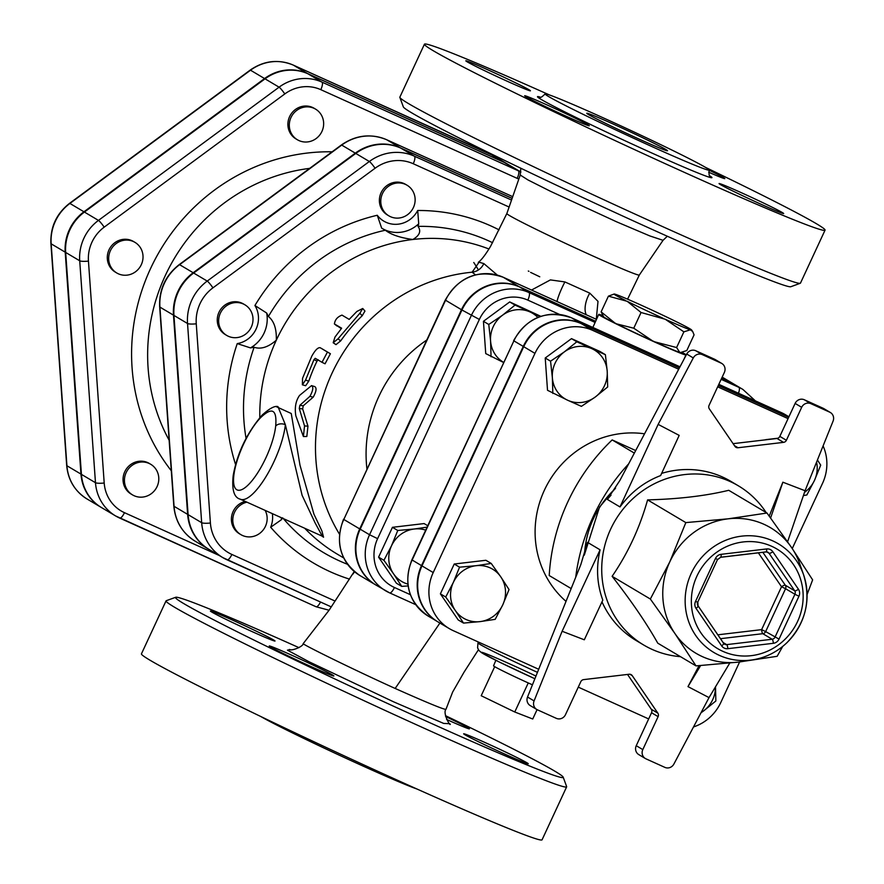 <?xml version="1.0" encoding="UTF-8"?>
<svg xmlns="http://www.w3.org/2000/svg" width="884" height="884" viewBox="0 0 884 884"><rect width="100%" height="100%" fill="white"/><g stroke="black" fill="none" stroke-linecap="round" stroke-linejoin="round"><path stroke-width="1.33" d="M399.866 97.417L403.325 106.865A213.707 6.939 24.9 0 0 594.247 202.889A213.707 6.939 24.9 0 0 790.815 286.725L800.263 283.278A220.834 7.171 -155.1 0 1 597.142 196.646A220.834 7.171 -155.1 0 1 399.866 97.417A220.834 7.171 -155.1 0 1 399.855 97.152L424.442 44.2A220.834 7.171 -155.1 0 1 549.505 94.975M478.299 262.316L478.288 262.327C481.371 260.117 485.471 254.78 490.587 246.293L506.841 213.552A73.018 2.376 24.9 0 0 572.025 246.426A73.018 2.376 24.9 0 0 639.298 275.057L663.044 240.315L649.884 235.951L616.678 221.851L550.588 191.342L528.068 179.993L520.234 175.032L520.831 168.236M450.276 724.162L450.299 724.173C450.287 726.703 442.508 712.935 445.934 709.366C443.691 709.509 426.773 702.537 395.17 688.459C351.324 668.613 300.914 643.663 303.212 643.585L303.245 643.563M352.76 574.28L354.606 571.793M445.47 715.664A213.707 6.939 -155.1 0 1 563.174 777.135A213.707 6.939 -155.1 0 1 366.418 693.708A213.707 6.939 -155.1 0 1 175.695 597.275A213.707 6.939 -155.1 0 1 298.958 647.652M445.635 716.548A35.614 1.16 -155.1 0 1 468.045 727.797A35.614 1.16 -155.1 0 1 469.426 728.825A35.614 1.16 -155.1 0 1 446.608 719.454M233.354 620.469A35.614 1.16 -155.1 0 1 275.023 641.022A35.614 1.16 -155.1 0 1 242.227 627.076A35.614 1.16 -155.1 0 1 210.403 611.032A35.614 1.16 -155.1 0 1 233.354 620.469M270.637 647.022A35.614 1.16 -155.1 0 1 269.255 645.983A35.614 1.16 -155.1 0 1 292.195 655.42A35.614 1.16 -155.1 0 1 333.865 675.984A35.614 1.16 -155.1 0 1 306.052 664.326A35.614 1.16 -155.1 0 1 270.637 647.022M505.328 754.339A35.614 1.16 -155.1 0 1 463.658 733.786A35.614 1.16 -155.1 0 1 486.598 743.223A35.614 1.16 -155.1 0 1 528.267 763.776A35.614 1.16 -155.1 0 1 505.328 754.339M705.543 167.396A220.834 7.171 -155.1 0 1 825.048 230.16L800.473 283.112A220.834 7.171 -155.1 0 1 800.263 283.278M825.048 230.16A220.834 7.171 -155.1 0 1 621.728 143.683A220.834 7.171 -155.1 0 1 424.442 44.2M603.363 117.892A90.466 2.939 24.9 0 0 545.085 93.925A90.466 2.939 24.9 0 0 625.905 134.677A90.466 2.939 24.9 0 0 709.2 170.104A90.466 2.939 24.9 0 0 603.363 117.892M708.692 172.203A35.614 1.16 24.9 0 0 724.825 178.601A35.614 1.16 24.9 0 0 709.156 170.214M488.764 70.245A35.614 1.16 24.9 0 0 465.813 60.808A35.614 1.16 24.9 0 0 497.637 76.853A35.614 1.16 24.9 0 0 530.433 90.798A35.614 1.16 24.9 0 0 488.764 70.245M547.605 105.196A35.614 1.16 24.9 0 0 524.665 95.759A35.614 1.16 24.9 0 0 556.478 111.804A35.614 1.16 24.9 0 0 589.274 125.749A35.614 1.16 24.9 0 0 547.605 105.196M742.007 192.999A35.614 1.16 24.9 0 0 719.057 183.563A35.614 1.16 24.9 0 0 750.881 199.607A35.614 1.16 24.9 0 0 783.677 213.552A35.614 1.16 24.9 0 0 742.007 192.999M615.441 125.064A44.52 1.448 -155.1 0 1 667.53 150.755A44.52 1.448 -155.1 0 1 626.535 133.329A44.52 1.448 -155.1 0 1 586.755 113.263A44.52 1.448 -155.1 0 1 615.441 125.064M175.695 597.275L166.236 600.722A220.834 7.171 24.9 0 0 166.037 600.888A220.834 7.171 24.9 0 0 363.324 700.371A220.834 7.171 24.9 0 0 566.644 786.848A220.834 7.171 24.9 0 0 566.633 786.583L563.174 777.135M166.037 600.888L141.451 653.84A220.834 7.171 24.9 0 0 338.738 753.323A220.834 7.171 24.9 0 0 542.069 839.8L566.644 786.848M416.994 789.025A90.466 2.939 -155.1 0 1 338.119 754.649A90.466 2.939 -155.1 0 1 260.957 716.604M323.61 122.412A17.813 16.962 -59.3 0 1 315.345 139.097A17.813 16.962 -59.3 0 1 297.378 139.749A17.813 16.962 -59.3 0 1 291.897 115.782A17.813 16.962 -59.3 0 1 315.566 109.13A17.813 16.962 -59.3 0 1 323.61 122.412M297.378 139.749L295.974 138.921A17.813 16.962 -59.3 0 1 290.493 114.942A17.813 16.962 -59.3 0 1 314.163 108.29L315.566 109.13M131.981 465.459A17.813 16.962 -59.3 0 1 150.711 464.277A17.813 16.962 -59.3 0 1 156.203 488.244A17.813 16.962 -59.3 0 1 132.523 494.896A17.813 16.962 -59.3 0 1 131.981 465.459M132.523 494.896L131.119 494.068A17.813 16.962 -59.3 0 1 130.578 464.63A17.813 16.962 -59.3 0 1 149.308 463.437L150.711 464.277M133.351 241.52A17.813 16.962 -59.3 0 1 134.954 242.36A17.813 16.962 -59.3 0 1 140.434 266.327A17.813 16.962 -59.3 0 1 116.765 272.979A17.813 16.962 -59.3 0 1 110.82 249.829A17.813 16.962 -59.3 0 1 133.351 241.52M116.765 272.979L115.362 272.139A17.813 16.962 -59.3 0 1 109.417 249.001A17.813 16.962 -59.3 0 1 131.948 240.691A17.813 16.962 -59.3 0 1 133.55 241.52L134.954 242.36M508.046 164.402A44.554 42.421 120.7 0 0 507.814 164.258A44.554 42.421 120.7 0 0 503.814 162.181L489.769 153.838A7.127 2.166 -65.7 0 0 489.703 153.805A7.127 2.166 -65.7 0 0 489.637 153.772M66.875 465.106A7.127 1.282 -4.1 0 0 66.676 465.437A7.127 1.282 -4.1 0 0 66.919 465.746A44.554 42.421 -59.3 0 0 87.041 498.985L101.085 507.317A44.554 42.421 120.7 0 1 80.963 474.089L65.206 252.161A44.554 42.421 120.7 0 1 83.947 211.784L264.559 78.554A44.554 42.421 120.7 0 1 307.433 73.483L503.814 162.181M265.145 510.388A17.813 16.962 -59.3 0 1 261.708 531.649A17.813 16.962 -59.3 0 1 240.879 534.643L239.476 533.803A17.813 16.962 -59.3 0 1 231.674 516.068A17.813 16.962 -59.3 0 1 245.244 501.405M388.861 215.851L387.457 215.011A17.813 16.962 -59.3 0 1 381.976 191.043A17.813 16.962 -59.3 0 1 405.646 184.391L407.049 185.22A17.813 16.962 -59.3 0 1 407.601 214.657A17.813 16.962 -59.3 0 1 388.861 215.851A17.813 16.962 -59.3 0 1 383.38 191.872A17.813 16.962 -59.3 0 1 407.049 185.22M226.735 335.434L225.332 334.605A17.813 16.962 -59.3 0 1 219.851 310.638A17.813 16.962 -59.3 0 1 243.52 303.986L244.923 304.814A17.813 16.962 -59.3 0 1 252.968 318.107A17.813 16.962 -59.3 0 1 244.702 334.782A17.813 16.962 -59.3 0 1 226.735 335.434A17.813 16.962 -59.3 0 1 221.254 311.466A17.813 16.962 -59.3 0 1 244.923 304.814M512.134 198.325L400.33 147.827A46.786 44.554 120.7 0 0 355.302 153.153L341.732 145.087A7.127 0.884 -126.4 0 0 341.357 144.998L179.231 264.592C165.518 275.388 158.987 289.455 159.661 306.792A7.127 1.282 175.9 0 1 159.871 306.45M174.015 505.659A7.127 1.282 -4.1 0 0 173.805 505.991A7.127 1.282 -4.1 0 0 174.06 506.3A46.786 44.554 -59.3 0 0 195.187 541.207L208.768 549.273A46.786 44.554 120.7 0 1 187.629 514.366L173.485 315.157A46.786 44.554 120.7 0 1 193.176 272.736L355.302 153.153M219.166 555.45L124.467 512.676A37.426 35.636 -59.3 0 1 104.201 483.007L88.444 261.089A37.426 35.636 -59.3 0 1 104.19 227.155A7.127 0.884 -126.4 0 0 98.455 220.403A44.554 42.421 120.7 0 0 79.715 260.78L65.67 252.448A44.554 42.421 -59.3 0 1 84.422 212.061L265.034 78.831A44.554 42.421 -59.3 0 1 307.908 73.77L504.278 162.457A44.554 42.421 -59.3 0 1 508.278 164.546L520.908 172.037M88.444 261.089A7.127 1.282 -4.1 0 1 79.715 260.78L95.472 482.708A44.554 42.421 120.7 0 0 115.594 515.936L101.55 507.604A44.554 42.421 -59.3 0 1 81.427 474.365L65.67 252.448M240.879 534.643A17.813 16.962 -59.3 0 1 233.1 516.753A17.813 16.962 -59.3 0 1 246.934 502.167M478.41 269.963A164.579 156.7 120.7 0 0 473.769 262.493M227.144 559.859L331.235 606.877L222.812 557.616A46.786 44.554 120.7 0 0 227.011 559.804A7.127 2.166 -65.7 0 0 227.077 559.837A7.127 2.166 -65.7 0 0 231.884 554.456A39.669 37.769 -59.3 0 1 210.403 523.008L196.259 323.798A39.669 37.769 -59.3 0 1 212.945 287.841L375.07 168.247A39.669 37.769 -59.3 0 1 413.248 163.739A7.127 2.166 -65.7 0 0 414.375 156.17A46.786 44.554 120.7 0 0 369.346 161.496L207.221 281.079A46.786 44.554 120.7 0 0 187.53 323.5L201.674 522.698A46.786 44.554 120.7 0 0 222.812 557.616L209.232 549.55A46.786 44.554 -59.3 0 1 188.104 514.643L173.949 315.433A46.786 44.554 -59.3 0 1 193.64 273.023L355.766 153.429A46.786 44.554 -59.3 0 1 400.795 148.114L512.112 198.381M562.113 631.264L534.08 700.913L527.527 697.023L580.854 564.511L587.473 542.323L600.092 549.826L562.113 631.264L584.302 639.795L602.8 600.125C596.899 583.992 596.004 567.219 600.092 549.826M729.753 663.066L709.023 697.609L673.884 764.063A7.127 6.785 -59.3 0 1 664.879 767.378L645.994 758.848A7.127 6.785 -59.3 0 1 642.801 749.599L658.105 716.637A3.558 3.392 120.7 0 0 657.851 713.145L632.237 675.641A3.558 3.392 120.7 0 0 629.143 674.249L583.628 679.619A3.558 3.392 120.7 0 0 580.788 681.719L565.484 714.681A7.127 6.785 -59.3 0 1 556.301 718.338L537.428 709.819A7.127 6.785 -59.3 0 1 534.08 700.913M709.023 697.609L687.984 686.614L699.056 665.685M601.993 601.849A92.61 88.179 120.7 0 0 636.292 640.613L643.784 645.066A92.61 88.179 -59.3 0 1 615.264 520.411A92.61 88.179 -59.3 0 1 738.372 485.824A92.61 88.179 -59.3 0 1 766.096 512.499M411.867 559.848L421.513 565.616A44.73 42.587 120.7 0 0 437.503 621.607L428.143 616.049C408.53 601.971 403.104 583.23 411.867 559.848L513.891 340.859A44.73 42.587 -59.3 0 1 571.561 317.842L580.921 323.4L679.409 367.888M718.305 385.457L788.716 417.248M580.921 323.4A44.73 42.587 120.7 0 0 523.251 346.418L421.513 565.616M648.679 718.935L578.28 687.133M538.699 669.265L453.227 630.657A44.73 42.587 120.7 0 1 449.205 628.557L437.967 621.894A44.73 42.587 -59.3 0 1 421.977 565.893L433.215 572.567L534.953 353.368A44.73 42.587 120.7 0 1 592.623 330.351L678.702 369.236M679.387 367.943L581.385 323.688A44.73 42.587 -59.3 0 0 523.726 346.694L421.977 565.893M788.683 417.303L718.283 385.512M408.088 585.926L401.745 586.39L396.419 583.23L378.595 557.141L392.441 527.317L424.11 523.571L427.712 525.715M503.493 362.462L485.736 353.589L483.438 321.301L509.714 301.93L540.776 316.306M733.311 383.744A44.73 42.587 120.7 0 0 733.079 383.612A44.73 42.587 120.7 0 0 729.057 381.512L721.687 378.186M519.129 286.703A44.73 42.587 120.7 0 0 461.47 309.72L445.282 300.063L343.81 519.461L445.558 300.262A44.73 42.587 -59.3 0 1 503.217 277.256L519.129 286.703L595.573 321.224M359.722 528.908A44.73 42.587 120.7 0 0 375.722 584.91L359.799 575.462A44.73 42.587 -59.3 0 1 343.81 519.461L359.722 528.908L461.47 309.72M275.686 426.055A42.741 12.995 114.3 0 1 250.459 482.542A42.741 12.995 114.3 0 1 234.194 472.885A42.741 12.995 114.3 0 1 260.979 417.314C272.173 406.717 277.079 409.635 275.686 426.055A7.127 4.973 -173.8 0 1 285.366 424.696L302.096 495.294L315.102 522.886L322.306 536.201L240.404 499.217A49.869 15.161 -65.7 0 0 266.283 476.178A49.869 15.161 -65.7 0 0 285.366 424.696L277.919 406.563M627.518 674.437L651.298 709.255A3.558 3.392 -59.3 0 1 651.541 712.747L636.248 745.698A7.127 6.785 120.7 0 0 638.801 754.616L645.353 758.516M527.527 697.023A7.127 6.785 120.7 0 0 530.234 705.587L536.787 709.476M680.47 656.657A92.61 88.179 -59.3 0 1 652.105 649.397A92.61 88.179 -59.3 0 1 643.784 645.066M738.372 485.824L730.88 481.371A92.61 88.179 120.7 0 0 661.63 473.382M619.993 506.941L658.149 424.386L679.188 435.381L660.613 475.581C644.303 481.868 630.767 492.322 619.993 506.941L607.374 499.438L619.883 480.443L686.735 354.042L693.288 357.932A7.127 6.785 -59.3 0 1 702.294 354.617L721.178 363.147A7.127 6.785 -59.3 0 1 724.372 372.396L709.067 405.358A3.558 3.392 120.7 0 0 709.322 408.85L734.936 446.354A3.558 3.392 120.7 0 0 738.029 447.746L734.427 445.613M721.819 363.479L715.266 359.589A7.127 6.785 120.7 0 0 714.626 359.258L695.741 350.727A7.127 6.785 120.7 0 0 686.735 354.042M733.101 443.657L776.992 438.475L783.544 442.365A3.558 3.392 120.7 0 0 786.384 440.276L779.832 436.376A3.558 3.392 -59.3 0 1 776.992 438.475M779.832 436.376L795.125 403.424L801.678 407.314A7.127 6.785 -59.3 0 1 810.86 403.656L804.307 399.756A7.127 6.785 120.7 0 0 795.125 403.424M804.307 399.756L823.192 408.286L829.745 412.176L810.86 403.656M829.745 412.176A7.127 6.785 -59.3 0 1 830.385 412.519L823.833 408.618A7.127 6.785 120.7 0 0 823.192 408.286M782.705 646.436L777.146 656.304L738.295 662.116L696.006 665.884L674.89 633.474A73.018 69.527 120.7 0 0 702.471 656.668A73.018 69.527 120.7 0 0 738.295 662.116A73.018 69.527 120.7 0 0 741.267 661.696L753.091 659.784A63.195 60.167 120.7 0 0 803.578 574.777A63.195 60.167 120.7 0 0 705.454 553.461A63.195 60.167 120.7 0 0 719.521 655.431A63.195 60.167 120.7 0 0 753.091 659.784C766.063 657.574 777.401 651.828 787.114 642.524C805.755 622.8 811.247 600.225 803.578 574.777L799.611 563.473A73.018 69.527 120.7 0 0 791.511 547.461A73.018 69.527 120.7 0 0 728.118 518.831A73.018 69.527 120.7 0 0 669.807 561.837A73.018 69.527 120.7 0 0 674.89 633.474L650.348 599.032L669.807 561.837L685.829 522.599L728.118 518.831L766.969 513.018L791.511 547.461L812.628 579.86L807.092 594.534M766.969 513.018L728.736 490.3C705.686 495.88 678.647 499.073 647.596 499.891L685.829 522.599M647.596 499.891C639.773 527.748 627.949 553.218 612.115 576.324L650.348 599.032M612.115 576.324C631.342 600.987 646.558 623.264 657.773 643.176L696.006 665.884M783.544 442.365L738.029 447.746M801.678 407.314L786.384 440.276M658.149 424.386L693.288 357.932M769.235 516.09L782.87 482.2L805.059 490.731L833.093 421.071A7.127 6.785 -59.3 0 0 830.385 412.519M700.614 665.575L687.984 686.614M770.616 517.991L782.87 482.2M787.589 541.759L805.059 490.731M595.219 397.06L581.407 406.353L567.793 400.297A28.498 27.128 120.7 0 0 595.219 397.06A28.498 27.128 120.7 0 0 607.209 371.225L607.684 386.971L595.219 397.06M552.843 393.446L552.367 377.711A28.498 27.128 120.7 0 0 567.793 400.297L547.516 390.286L545.229 358.009L550.555 361.169L564.357 351.876A28.498 27.128 120.7 0 0 552.367 377.711L550.555 361.169M591.783 348.639L605.396 354.694L607.209 371.225A28.498 27.128 120.7 0 0 591.783 348.639A28.498 27.128 120.7 0 0 564.357 351.876L576.821 341.788L591.783 348.639M804.506 492.322A28.498 27.128 120.7 0 0 814.451 480.454L806.86 494.974L803.401 495.57M817.435 459.978L820.706 465.139L814.451 480.454A28.498 27.128 120.7 0 0 816.573 462.111M715.499 686.835L715.863 700.979L703.399 711.067A28.498 27.128 120.7 0 0 715.454 686.89M701.1 712.592A28.498 27.128 120.7 0 0 703.399 711.067L700.99 712.813M545.229 358.009L571.506 338.627L600.07 351.523L605.396 354.694M571.506 338.627L576.821 341.788M765.909 439.635L777.986 438.21M500.797 576.876L509.029 589.529L502.775 604.833A28.498 27.128 120.7 0 0 500.797 576.876A28.498 27.128 120.7 0 0 476.056 565.705L491.217 563.439L500.797 576.876M495.184 619.352L480.023 621.618A28.498 27.128 120.7 0 0 502.775 604.833L495.184 619.352M463.525 623.087L455.282 610.446A28.498 27.128 120.7 0 0 480.023 621.618L463.525 623.087L458.199 619.927L440.387 593.838L454.232 564.014L459.558 567.174L476.056 565.705A28.498 27.128 120.7 0 0 453.304 582.49L459.558 567.174M445.713 597.009L453.304 582.49A28.498 27.128 120.7 0 0 455.282 610.446L445.713 597.009L440.387 593.838M454.232 564.014L485.891 560.279L491.217 563.439M575.705 577.318A195.905 186.524 -59.3 0 1 628.646 463.868M635.695 450.542L612.17 439.923A195.905 186.524 120.7 0 0 549.218 575.539L571.174 588.578M612.17 439.923L634.347 453.094M693.509 726.946A44.73 42.587 120.7 0 0 720.814 702.46L739.61 661.95M823.092 445.912A44.73 42.587 120.7 0 1 822.562 483.261L792.252 548.555M717.664 386.838L788.075 418.629M433.215 572.567A44.73 42.587 120.7 0 0 449.205 628.557M537.815 317.4A28.498 27.128 120.7 0 0 529.991 311.93A28.498 27.128 120.7 0 0 502.576 315.179A28.498 27.128 120.7 0 0 490.576 341.003A28.498 27.128 120.7 0 0 503.56 362.329M681.63 352.639L681.023 352.694A42.741 1.392 24.9 0 1 680.36 352.583L686.791 350.55L694.073 334.848L692.647 331.456L690.316 329.82L683.885 331.843L665.199 319.234L641.055 312.505L627.198 301.311L608.413 296.162L614.17 294.018A42.741 1.392 24.9 0 0 625.474 300.449M654.712 341.832L676.603 347.545L679.818 352.418A42.741 1.392 24.9 0 1 654.712 341.832L652.458 340.815A42.741 1.392 24.9 0 1 616.701 323.909L633.762 328.207L652.458 340.815M601.12 311.864L614.988 323.058A42.741 1.392 24.9 0 1 603.617 316.759L601.12 311.864L608.413 296.162M682.382 352.528A48.09 1.558 -155.1 0 1 685.973 354.904A48.09 1.558 -155.1 0 1 649.42 339.633A48.09 1.558 -155.1 0 1 601.242 316.174A48.09 1.558 -155.1 0 1 598.733 314.417A48.09 1.558 -155.1 0 1 602.789 315.588M616.701 323.909L614.988 323.058M633.762 328.207L641.055 312.505M676.603 347.545L683.885 331.843M690.846 329.975A42.741 1.392 24.9 0 0 691.586 329.953A42.741 1.392 24.9 0 0 680.216 323.654L678.492 322.793A42.741 1.392 24.9 0 0 642.745 305.897L640.491 304.869A42.741 1.392 24.9 0 0 615.375 294.295L614.844 294.129A42.741 1.392 24.9 0 0 614.17 294.018M627.198 301.311A42.741 1.392 24.9 0 0 662.945 318.218M665.199 319.234A42.741 1.392 24.9 0 0 690.316 329.82M495.869 660.315L493.548 665.818A29.669 0.961 24.9 0 0 494.697 666.669A29.669 0.961 24.9 0 0 528.256 682.934L514.764 711.996L532.732 719.001L537.074 709.642M494.697 666.669L481.205 695.73L514.764 711.996M528.256 682.934A29.669 0.961 24.9 0 0 532.444 684.813M491.062 356.749L490.576 341.003L488.764 324.472L502.576 315.179L515.041 305.091L540.212 316.494M509.714 301.93L515.041 305.091M483.438 321.301L488.764 324.472M425.668 530.124A28.498 27.128 120.7 0 0 414.264 529.008L427.049 527.151M401.745 586.39L393.502 573.749A28.498 27.128 120.7 0 0 407.844 584.103M391.513 545.793L397.767 530.477L414.264 529.008A28.498 27.128 120.7 0 0 391.513 545.793A28.498 27.128 120.7 0 0 393.502 573.749L383.921 560.301L391.513 545.793M392.441 527.317L397.767 530.477M378.595 557.141L383.921 560.301M598.733 314.417L592.855 327.456M721.653 378.242L729.532 381.8A44.73 42.587 -59.3 0 1 733.543 383.888L742.914 389.446A44.73 42.587 120.7 0 0 738.891 387.358A7.127 2.166 114.3 0 1 738.471 393.225M595.551 321.279L519.604 286.98L528.963 292.549A44.73 42.587 120.7 0 0 471.294 315.555L369.556 534.754L377.612 538.654L479.36 319.456A37.614 35.813 -59.3 0 1 527.836 300.118L559.605 314.461M389.7 592.91L415.69 604.645L389.634 592.877L376.186 585.186A44.73 42.587 -59.3 0 1 360.186 529.184L369.556 534.754A44.73 42.587 120.7 0 0 385.546 590.755A44.73 42.587 120.7 0 0 389.568 592.844A7.127 2.166 -65.7 0 0 389.634 592.877A7.127 2.166 -65.7 0 0 394.441 587.495A37.614 35.813 -59.3 0 1 377.612 538.654M519.604 286.98A44.73 42.587 -59.3 0 0 461.934 309.997L360.186 529.184M586.258 314.748A17.813 8.873 112.6 0 1 589.772 293.134L564.898 281.93L550.4 279.908L531.538 290.04M557.064 301.566A17.813 2.398 115.5 0 1 564.898 281.93M480.012 260.846L472.122 272.195L475.481 274.836M488.974 249.012A170.966 162.789 120.7 0 0 412.828 239.498A170.966 162.789 120.7 0 0 276.305 340.207A170.966 162.789 120.7 0 0 259.808 417.546M304.704 528.256A170.966 162.789 120.7 0 0 337.434 554.235L343.688 557.959M323.19 349.456L320.24 347.755C318.019 347.246 315.19 350.064 311.765 356.23L302.549 378.341L302.383 384.805L305.544 380.12L313.964 359.644L315.223 358.296L322.008 362.318L327.467 352.042L320.251 347.766L330.406 353.733L325.058 363.799L322.041 362.329M318.273 359.777L317.024 361.092A170.966 162.789 120.7 0 0 308.781 381.159L305.654 385.733L302.383 384.805M341.323 328.638L334.439 323.942C334.948 319.787 337.467 316.837 341.986 315.113L349.191 319.4L356.893 311.455L362.738 308.483L364.959 311.069L362.197 315.743A170.966 162.789 120.7 0 0 340.727 340.837L335.997 344.638L333.18 342.749L334.981 337.069L341.644 328.218L334.373 323.898L336.937 325.997M303.4 436.519L306.836 436.486L307.952 426.143L302.671 408.949L303.234 405.822L313.201 397.159C316.339 391.535 316.87 388.021 314.803 386.617L311.544 385.612L299.532 395.446C295.742 400.894 294.516 407.679 295.831 415.834L303.4 436.519L304.538 425.944L299.278 408.485L299.864 405.303L309.897 396.363C313.069 390.606 313.621 387.026 311.544 385.612M321.853 536.002L323.555 537.218L321.898 530.93L313.908 514.101L299.996 465.238L291.245 413.502L276.184 406.618M268.416 316.494C274.062 321.058 276.692 328.958 276.305 340.207C268.239 347.191 260.846 349.545 254.128 347.257L250.47 347.898A32.056 30.52 120.7 0 0 266.659 313.024L268.416 316.494A176.645 168.192 -59.3 0 1 385.347 230.238L381.667 228.149L377.269 215.265A190.756 181.629 120.7 0 0 254.923 305.51A24.929 23.735 -59.3 0 1 237.243 343.6L250.47 347.898M382.109 228.415A32.056 30.52 120.7 0 0 418.718 223.785L418.01 226.381C421.37 231.133 419.646 235.509 412.828 239.498C400.297 237.796 391.137 234.702 385.347 230.238M266.659 313.024L254.923 305.51M260.979 417.314A7.127 5.282 -135.1 0 1 262.128 415.082A7.127 5.282 -135.1 0 1 262.371 414.85M362.738 308.483L359.887 313.234L337.975 338.859L333.18 342.749M497.372 275.112L483.824 263.576L478.598 262.095M530.577 272.371L539.77 276.791M353.755 572.887A21.371 21.15 6.3 0 0 354.318 571.572M596.28 319.279L598.004 301.367M598.004 301.356L589.772 293.134M272.338 513.637A24.929 23.735 -59.3 0 1 270.67 527.24L281.344 519.759A32.056 30.52 120.7 0 0 281.377 517.726M418.718 223.785L417.701 210.491A24.929 23.735 -59.3 0 1 377.269 215.265M282.714 517.847L281.344 519.759M290.074 649.607L287.422 650.171L308.958 661.729L393.678 701.863L443.657 723.421L449.702 723.687M395.17 688.448L439.912 623.043M540.157 97.118A96.168 3.127 24.9 0 0 623.43 140.015A96.168 3.127 24.9 0 0 709.94 175.938M50.907 243.52A7.127 1.282 -4.1 0 0 51.161 243.829A44.554 42.421 -59.3 0 1 69.902 203.442A7.127 0.884 -126.4 0 0 69.538 203.353C56.477 213.63 50.266 227.022 50.907 243.52L66.676 465.437C68.057 480.111 74.853 491.283 87.041 498.985M80.963 474.089L66.919 465.746L51.161 243.829L65.206 252.161M83.947 211.784L69.902 203.442L250.526 70.212A7.127 0.884 -126.4 0 0 250.15 70.123L69.538 203.353M264.559 78.554L250.526 70.212A44.554 42.421 -59.3 0 1 293.389 65.151A7.127 2.166 -65.7 0 0 293.322 65.107C278.283 58.963 263.896 60.631 250.15 70.123M307.433 73.483L293.389 65.151L489.769 153.838A44.554 42.421 -59.3 0 1 493.769 155.927L507.814 164.258M188.104 514.643L201.674 522.698A7.127 1.282 -4.1 0 0 210.403 523.008M335.014 601.032L231.884 554.456M413.248 163.739L509.107 207.033M499.062 229.873A190.756 181.629 120.7 0 0 417.701 210.491M270.67 527.24A190.756 181.629 120.7 0 0 349.489 579.13M237.243 343.6A190.756 181.629 120.7 0 0 235.586 464.564M104.19 227.155L284.803 93.936A37.426 35.636 -59.3 0 1 320.815 89.671L517.195 178.369A37.426 35.636 -59.3 0 1 518.809 179.143M332.13 151.805A196.149 186.756 120.7 0 0 153.44 262.603A196.149 186.756 120.7 0 0 171.308 470.763M169.131 440.199A182.391 173.651 -59.3 0 1 309.676 168.369M284.803 93.936A7.127 0.884 -126.4 0 0 279.079 87.173L98.455 220.403L84.422 212.061M81.427 474.365L95.472 482.708A7.127 1.282 -4.1 0 0 104.201 483.007M320.815 89.671A7.127 2.166 -65.7 0 0 321.942 82.102A44.554 42.421 120.7 0 0 279.079 87.173L265.034 78.831M119.727 518.09L315.975 606.711A7.127 2.166 -65.7 0 0 316.041 606.755L115.594 515.936A44.554 42.421 120.7 0 0 119.594 518.024A7.127 2.166 -65.7 0 0 119.66 518.057A7.127 2.166 -65.7 0 0 124.467 512.676M517.195 178.369A7.127 2.166 -65.7 0 0 518.322 170.8L321.942 82.102L307.908 73.77M329.08 610.225L316.041 606.755A7.127 2.166 -65.7 0 0 320.516 602.037M520.908 172.082A44.554 42.421 120.7 0 0 518.322 170.8L504.278 162.457M187.629 514.366L174.06 506.3L159.916 307.102A7.127 1.282 175.9 0 1 159.661 306.792L173.805 505.991C175.264 521.394 182.391 533.129 195.187 541.207M173.485 315.157L159.916 307.102A46.786 44.554 -59.3 0 1 179.596 264.681A7.127 0.884 -126.4 0 0 179.231 264.592M193.176 272.736L179.596 264.681L341.732 145.087A46.786 44.554 -59.3 0 1 386.75 139.771A7.127 2.166 -65.7 0 0 386.684 139.738C370.904 133.274 355.788 135.031 341.357 144.998M400.33 147.827L386.75 139.771L512.72 196.657L386.684 139.738M410.364 594.689L394.441 587.495M587.473 542.323A92.61 88.179 120.7 0 0 586.633 547.516M584.523 554.467A92.61 88.179 -59.3 0 1 615.165 488.753M611.032 495.184A92.61 88.179 120.7 0 0 607.374 499.438M722.858 651.342A57.957 55.173 -59.3 0 1 715.863 552.865A57.957 55.173 -59.3 0 1 803.015 592.225A57.957 55.173 -59.3 0 1 722.858 651.342M798.948 596.225A7.127 6.785 120.7 0 0 798.451 589.241L772.837 551.738A7.127 6.785 120.7 0 0 766.649 548.942L721.134 554.323A7.127 6.785 120.7 0 0 715.443 558.511L695.542 601.396A7.127 6.785 120.7 0 0 696.039 608.38L721.653 645.884A7.127 6.785 120.7 0 0 727.841 648.679L773.356 643.298A7.127 6.785 120.7 0 0 779.036 639.099L798.948 596.225L794.915 594.269L775.014 637.154A3.558 3.392 -59.3 0 1 772.163 639.254L726.648 644.624A3.558 3.392 -59.3 0 1 723.698 643.419M695.542 601.396L697.841 602.336L698.04 605.816A3.558 0.995 145.7 0 0 697.951 605.728A3.558 3.392 -59.3 0 1 697.675 602.302M717.598 559.351L697.697 602.236M721.653 645.884A3.558 0.995 -34.3 0 0 723.653 643.32L698.04 605.816A3.558 0.995 145.7 0 1 696.039 608.38M721.134 554.323A3.558 0.884 83.3 0 1 720.615 557.296A3.558 0.884 83.3 0 1 720.449 557.263M720.769 557.218L765.964 551.881A3.558 0.884 -96.7 0 0 766.13 551.925L720.615 557.296L717.742 559.462L715.443 558.511M724.582 644.193L723.653 643.32A3.558 0.995 -34.3 0 0 723.554 643.232L698.095 605.938M723.112 642.524L726.648 644.624A3.558 0.884 83.3 0 1 727.841 648.679M766.273 551.859A3.558 3.392 -59.3 0 1 768.03 552.312L766.13 551.925A3.558 0.884 -96.7 0 0 766.649 548.942M768.03 552.312A3.558 3.392 -59.3 0 1 769.058 553.274L794.672 590.777A3.558 3.392 -59.3 0 1 794.915 594.269L785.556 588.711A3.558 3.392 120.7 0 0 785.301 585.219A3.558 0.995 -34.3 0 0 781.522 586.755L785.556 588.711L765.654 631.596L761.621 629.64A3.558 0.884 -96.7 0 0 762.804 633.684A3.558 3.392 120.7 0 0 765.654 631.596L779.036 639.099M772.837 551.738A3.558 0.995 145.7 0 1 769.058 553.274L766.76 551.914M773.356 643.298A3.558 0.884 -96.7 0 0 772.163 639.254L762.804 633.684L720.493 638.69M762.837 552.312L785.301 585.219L794.672 590.777A3.558 0.995 -34.3 0 0 798.451 589.241M758.361 552.843L781.522 586.755L761.621 629.64L717.841 634.811M657.851 713.145L651.298 709.255M651.541 712.747L658.105 716.637M642.801 749.599L636.248 745.698M629.872 674.238L632.237 675.641M714.626 359.258L721.178 363.147M702.294 354.617L695.741 350.727M644.546 433.812A96.168 91.571 120.7 0 0 544.544 489.869A96.168 91.571 120.7 0 0 566.025 601.374M523.726 346.694L534.953 353.368M581.385 323.688L592.623 330.351M535.969 676.061A46.299 1.503 24.9 0 0 481.448 652.359A46.299 1.503 24.9 0 0 534.886 678.746L499.559 662.138L481.526 652.69L478.918 650.447L477.581 647.828L477.99 642.889A53.427 1.735 -155.1 0 0 478.973 643.762A53.427 1.735 -155.1 0 0 537.461 672.359M479.36 319.456L461.934 309.997M527.836 300.118A7.127 2.166 -65.7 0 0 528.963 292.549L595.031 322.384M729.532 381.8L738.891 387.358L721.145 379.346M513.615 340.649C527.262 317.124 546.555 309.511 571.495 317.809L679.984 366.805L571.561 317.842A7.127 2.166 -65.7 0 0 571.495 317.809A7.127 2.166 -65.7 0 0 571.418 317.787M428.143 616.049A44.73 42.587 -59.3 0 1 412.143 560.047L513.891 340.859L523.251 346.418M788.826 417.016L781.478 412.651A44.73 42.587 -59.3 0 1 785.5 414.751L718.825 384.352L781.478 412.651A7.127 2.166 -65.7 0 0 781.423 412.618A7.127 2.166 -65.7 0 0 781.346 412.596M722.062 377.358L729.057 381.512M445.282 300.063C458.918 276.526 478.211 268.913 503.151 277.222A7.127 2.166 -65.7 0 1 503.217 277.256L596.446 319.356L503.151 277.222A7.127 2.166 -65.7 0 0 503.084 277.189M483.824 263.576A14.243 13.514 -60.8 0 1 472.122 272.195A170.966 162.789 120.7 0 0 339.456 534.135M246.061 438.331A176.645 168.192 -59.3 0 1 254.128 347.257M313.201 397.159L309.897 396.363M307.952 426.143L304.538 425.944M302.671 408.949L299.278 408.485M303.234 405.822L299.864 405.303M362.197 315.743L359.887 313.234M340.727 340.837L337.975 338.859M330.406 353.733L327.467 352.042M308.781 381.159L305.544 380.12M317.024 361.092L313.964 359.644M355.766 153.429L369.346 161.496A7.127 0.884 53.6 0 1 375.07 168.247M511.538 200.06L414.375 156.17L400.795 148.114M193.64 273.023L207.221 281.079A7.127 0.884 53.6 0 1 212.945 287.841M173.949 315.433L187.53 323.5A7.127 1.282 -4.1 0 0 196.259 323.798M426.696 340.086A132.501 126.158 120.7 0 0 366.915 468.874M418.01 226.381A176.645 168.192 -59.3 0 1 492.587 242.713M347.522 564.29A176.645 168.192 -59.3 0 1 283.366 518.621M667.321 236.249L663.033 240.315M506.841 213.552L520.234 175.032M354.263 571.517L329.124 610.17L303.223 643.596C303.4 646.513 291.433 651.32 289.311 649.475L289.333 649.475M445.945 709.366L452.63 692.084L464.001 672.238L478.432 649.751M545.085 93.925C542.025 97.041 540.246 98.091 539.726 97.085L539.726 97.085M709.2 170.104C708.791 174.446 709.145 176.491 710.239 176.236L710.228 176.236M493.769 155.927L293.322 65.107M584.291 555.163L599.485 507.151L615.596 488.023M691.586 329.953L692.647 331.456M478.399 642.027L477.99 642.889M755.356 400.85L742.914 389.446M788.926 416.784L785.5 414.751M683.719 359.744L685.973 354.904M262.128 415.082C246.945 432.873 237.31 452.951 233.221 475.338C231.663 489.791 234.061 497.747 240.404 499.217M262.139 415.093C269.333 408.585 274.537 405.734 277.753 406.552M325.058 363.799L322.008 362.318M359.799 575.462C340.196 561.373 334.771 542.643 343.533 519.251M733.079 383.612L722.173 377.137M528.301 271.034L528.93 271.311M639.32 275.057L627.585 299.179"/></g></svg>

